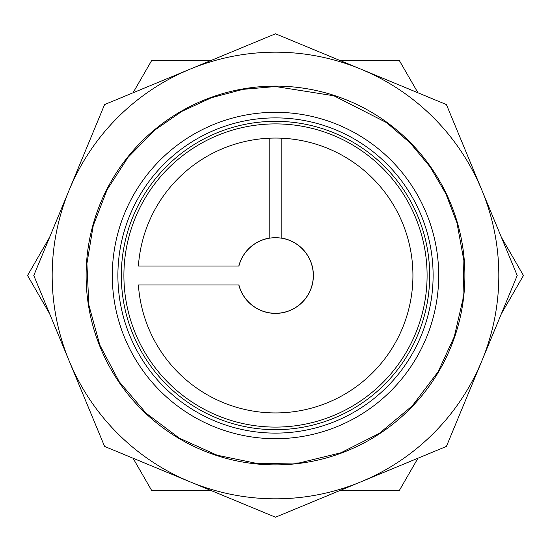 <?xml version="1.0" encoding="UTF-8"?>
<svg xmlns="http://www.w3.org/2000/svg" width="551" height="551" viewBox="0 0 551 551"><rect width="100%" height="100%" fill="white"/><g stroke="black" fill="none" stroke-linecap="round" stroke-linejoin="round"><path stroke-width="0.83" d="M238.797 266.05A37.902 37.902 0 0 1 269.184 238.128L269.184 138.218M281.816 138.218L281.816 238.128A37.902 37.902 0 0 1 279.743 313.161A37.902 37.902 0 0 1 238.797 284.95M133.039 458.212L151.525 490.232L210.344 490.232M49.597 237.309L27.55 275.5L49.597 313.691M210.344 60.768L151.525 60.768L133.039 92.788M417.961 92.788L399.475 60.768L340.656 60.768M501.403 313.691L523.45 275.5L501.403 237.309M340.656 490.232L399.475 490.232L417.961 458.212M138.397 266.05A137.426 137.426 0 0 1 275.5 138.074A137.426 137.426 0 0 1 412.892 272.346A137.426 137.426 0 0 1 281.802 412.782A137.426 137.426 0 0 1 138.397 284.95L238.907 284.95A37.792 37.792 0 0 0 297.085 306.521A37.792 37.792 0 0 0 297.085 244.479A37.792 37.792 0 0 0 238.907 266.05L138.397 266.05A137.426 137.426 0 0 1 305.543 141.393A137.426 137.426 0 0 1 403.525 325.455A137.426 137.426 0 0 1 206.783 394.516M275.5 117.886A157.614 157.614 0 0 0 139.004 354.307A157.614 157.614 0 0 0 411.996 354.307A157.614 157.614 0 0 0 275.5 117.886M275.5 121.323A154.177 154.177 0 0 1 409.021 352.592A154.177 154.177 0 0 1 141.979 352.592A154.177 154.177 0 0 1 275.5 121.323M275.5 123.899A151.601 151.601 0 0 0 144.21 351.297A151.601 151.601 0 0 0 406.79 351.297A151.601 151.601 0 0 0 275.5 123.899M86.108 275.5A189.392 189.392 0 0 0 370.196 439.519A189.392 189.392 0 0 0 370.196 111.481A189.392 189.392 0 0 0 86.108 275.5M360.96 69.178A223.32 223.32 0 0 1 360.96 481.822A223.32 223.32 0 0 1 69.178 190.04A223.32 223.32 0 0 1 360.96 69.178L275.5 33.783L104.58 104.58L33.783 275.5L104.58 446.42L275.5 517.217L446.42 446.42L517.217 275.5L446.42 104.58L360.96 69.178M275.5 112.308A163.192 163.192 0 0 0 134.168 357.096A163.192 163.192 0 0 0 416.832 357.096A163.192 163.192 0 0 0 275.5 112.308M275.5 86.535L243.012 89.352L211.488 97.706L181.878 111.357L155.051 129.898L128.025 157.352L107.135 189.709L93.236 225.635L86.906 263.633L88.863 305.061L99.807 345.064L119.209 381.712L146.146 413.25L179.309 438.148L217.108 455.216L257.716 463.625L299.186 462.971L340.904 452.784L379.246 433.437L412.224 405.935L438.148 371.691L454.279 336.709L462.971 299.186L463.88 260.678L456.958 222.783L445.842 193.704L430.104 166.843L410.164 142.936L386.568 122.625L333.892 95.784L275.5 86.535"/></g></svg>

